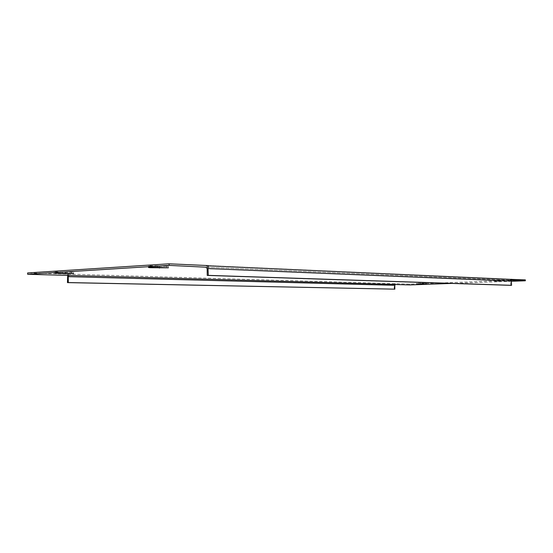 <?xml version="1.0" encoding="UTF-8"?>
<svg xmlns="http://www.w3.org/2000/svg" width="553" height="553" viewBox="0 0 553 553"><rect width="100%" height="100%" fill="white"/><g stroke="black" fill="none" stroke-linecap="round" stroke-linejoin="round"><path stroke-width="0.41" stroke-dasharray="2.77 2.07" d="M157.584 265.73L149.884 265.793L148.487 265.993L150.292 266.193L168.368 266.311L157.584 265.73L157.598 267.258M500.804 280.219L494.672 280.399L504.35 280.392L500.804 280.219L500.824 281.131L494.693 281.304L500.824 281.131M55.279 271.82L73.508 272.221L65.531 272.422L55.279 271.82M418.262 283.164L426.328 283.267L418.262 283.164M395.201 284.525L394.047 284.491L395.492 284.436M511.49 281.283L451.856 283.419M206.214 267.217L511.235 280.191M525.329 279.88L409.801 284.097L27.65 272.926M208.204 265.578L509.79 279.313M394.137 289.191L394.241 284.484L395.478 283.585M394.047 284.491L394.033 283.634M69.07 273.991L67.646 275.387M67.431 275.401L67.425 274.088M409.821 284.926L409.801 284.097M207.928 267.099L206.034 265.703M509.748 280.247L510.626 281.145L207.154 268.647M510.723 285.348L510.626 281.145M62.371 273.141L62.365 271.758M422.416 283.972L422.395 283.115M394.068 285.341L67.438 276.707M425.928 284.076L425.914 283.226M420.785 283.966L420.778 283.419M417.259 284.069L417.245 283.309M56.358 273.161L56.351 272.138M65.537 273.237L65.531 272.422M71.551 273.417L71.544 272.048M504.046 281.263L504.025 280.357M498.274 281.47L498.253 280.571M495.025 281.339L495.004 280.433M150.298 267.299L150.292 266.193M159.395 267.327L159.388 266.567M166.674 267.624L166.66 266.117M208.204 265.793L206.186 265.703M509.804 280.247L206.124 267.21M426.349 284.118L426.328 283.267M416.824 284.124L416.81 283.267M54.298 273.341L54.291 271.958M73.514 273.583L73.508 272.221M504.371 281.297L504.35 280.392M494.693 281.304L494.672 280.399M148.501 267.514L148.487 265.993M168.382 267.811L168.368 266.311"/><path stroke-width="0.83" d="M157.598 267.258L149.898 267.32L148.501 267.514L150.305 267.707L168.382 267.811L157.598 267.258M55.286 273.21L73.514 273.583L65.537 273.783L55.286 273.21M418.275 284.021L426.349 284.118L418.275 284.021M451.856 283.419L409.821 284.926L395.201 284.525M509.728 279.313L511.235 280.191L525.35 280.786L511.49 281.283M69.077 275.304L68.261 276.659L394.787 285.32L395.492 284.436L27.657 274.288L169.121 265.392L206.214 267.217M27.657 274.288L27.65 272.926L169.107 263.809L208.204 265.578L208.225 267.078M509.79 279.313L525.329 279.88L525.35 280.786M511.47 280.184L511.449 279.251M169.121 265.392L169.107 263.809M511.235 280.191L511.587 285.313L510.723 285.348L207.23 275.422L207.154 268.647L206.055 267.21M207.23 275.422L208.315 275.366L207.928 267.099M208.315 275.366L511.587 285.313M67.646 275.387L67.466 282.611L68.296 282.569L68.261 276.659M394.787 285.32L394.856 289.164L68.296 282.569M67.466 282.611L394.856 289.164M208.239 268.585L511.49 281.118M56.358 273.514L56.358 273.161M65.537 273.783L65.537 273.237M150.305 267.707L150.298 267.299M159.402 268.067L159.395 267.327M509.845 279.313L208.204 265.793"/></g></svg>

